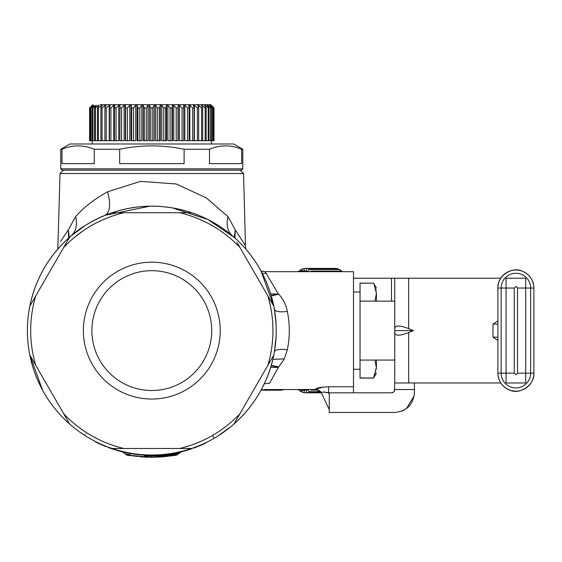 <?xml version="1.0" encoding="UTF-8"?>
<svg xmlns="http://www.w3.org/2000/svg" width="562" height="562" viewBox="0 0 562 562"><rect width="100%" height="100%" fill="white"/><g stroke="black" fill="none" stroke-linecap="round" stroke-linejoin="round"><path stroke-width="0.84" d="M73.882 237.845L82.818 231.017M60.527 241.512L68.29 229.963L68.69 238.021M85.916 225.06L71.114 235.892C76.074 231.333 77.57 224.912 75.61 216.644L68.29 229.963L69.351 237.424M80.457 432.536L86.035 436.217M87.349 437.025L89.435 438.262M85.747 434.489L85.536 434.082M214.178 438.255L216.721 436.744M217.726 436.126L230.891 426.649M271.284 365.314L278.675 367L278.302 367.365L271.179 365.665M272.844 359.392L284.365 358.858L278.675 367M284.365 358.858L287.308 349.775C279.792 348.833 275.485 349.508 274.404 351.798L276.047 337.158M270.666 367.372L278.302 367.365L269.612 383.263C263.683 391.573 263.683 391.573 269.612 383.263L264.302 383.748M222.756 428.799L222.222 429.178M149.752 206.205L104.897 215.365C110.082 212.274 110.974 204.413 107.581 191.79C94.283 199.18 83.626 207.462 75.61 216.644M276.047 324.056L274.404 309.409C275.485 311.699 279.792 312.381 287.308 311.432C289.971 324.218 289.971 336.996 287.308 349.775M234.003 237.241L207.814 219.503L172.541 207.926M271.284 295.893L278.675 294.207C283.136 298.815 286.009 304.555 287.308 311.432M232.492 235.892L232.492 235.892C227.533 231.333 226.036 224.912 227.996 216.644L235.316 229.963L234.256 237.424M240.206 170.167L243.571 173.532L245.453 245.566L235.316 229.963L234.916 238.021M270.666 293.835L278.675 294.207M271.179 295.549L278.302 293.842L265.081 271.671L261.028 271.024M107.581 191.79L140.472 181.386L176.166 183.964L206.282 197.887L227.996 216.644M268.868 299.441L270.617 306.964M245.784 249.071L245.453 245.566L244.582 244.041M212.731 435.775L214.171 438.262M243.571 173.532L60.036 173.532L57.823 249.071M323.698 387L315.549 389.22L321.485 392.964L328.812 408.679A6.547 6.547 0 0 0 329.262 409.494A6.547 6.547 0 0 1 328.812 408.679L329.262 408.532M329.262 392.845L328.573 392.845L328.573 386.775C320.663 387.155 316.329 387.97 315.549 389.22L321.485 392.964C321.759 391.77 324.119 391.728 328.573 392.845L329.262 394.327M265.081 271.671L353.491 271.671L353.491 392.81M323.234 392.023L328.573 392.845M261.028 390.183L265.081 389.536L315.711 389.536C318.977 390.126 320.958 391.391 321.647 393.323L328.812 408.679M133.812 456.028L128.698 455.192L151.803 457.313C168.93 456.239 177.311 455.403 176.946 454.798L179.84 452.536C178.849 453.246 171.958 454.419 159.165 456.056C171.466 455.002 177.978 454.244 178.716 453.78L181.807 451.349A3.927 3.927 0 0 0 181.786 451.356M177.374 454.672L177.775 454.503M170.581 455.915L170.581 455.915A3.274 3.274 0 0 1 170.532 455.923L172.927 455.543M158.393 454.848L159.833 454.763L159.165 456.056L144.441 456.056C117.606 451.883 117.606 451.883 144.441 456.056L143.774 454.763L145.214 454.848M130.258 454.686L124.89 453.78L121.975 451.391M113.194 448.883L115.667 450L110.89 448.448A124.743 124.743 0 0 1 110.84 448.434A124.743 124.743 0 0 1 108.347 447.535A124.743 124.743 0 0 0 111.557 448.68L116.334 450.204A124.743 124.743 0 0 0 116.383 450.218A124.743 124.743 0 0 0 118.877 450.928A124.743 124.743 0 0 1 115.667 450L122.326 451.82A124.743 124.743 0 0 0 147.363 455.269A124.743 124.743 0 0 1 122.326 451.82L128.234 452.768M150.63 455.016L152.976 455.016M160.001 454.749L163.401 454.482M144.441 456.056C118.912 453.358 118.912 453.358 144.441 456.056M176.932 454.798C175.365 455.656 166.984 456.492 151.803 457.313L145.677 457.166M134.536 456.133L133.967 456.056M177.711 453.576L178.899 453.576L179.84 452.536M143.254 457.025L155.962 457.243M153.026 457.306L155.028 457.271M162.53 456.857L151.916 457.313M159.018 457.11L160.282 457.032M144.785 457.117L140.352 456.794M163.725 456.751L169.766 456.035M163.085 454.51L163.598 454.461M261.021 390.197L281.042 390.197L284.063 389.536M199.243 149.267L184.111 149.267L184.111 163.619L119.671 163.619L119.671 149.267L94.261 149.267L94.261 163.619L61.982 163.619L61.982 149.267L60.78 149.267L60.78 168.86L242.826 168.86L242.826 149.267L241.653 149.267L241.653 163.619L209.493 163.619L209.493 149.267L199.243 149.267M60.78 168.86L62.094 170.167L241.512 170.167L242.826 168.86M242.826 149.267L233.659 143.977L69.948 143.977L60.78 149.267M209.493 149.267C220.213 144.764 230.933 144.764 241.653 149.267M61.982 149.267C72.744 144.764 83.506 144.764 94.261 149.267M119.671 149.267C141.153 144.764 162.636 144.764 184.111 149.267M66.527 418.641L69.639 424.036A124.42 124.42 0 0 0 273.799 306.164L239.897 247.442C223.24 230.013 203.198 218.442 179.777 212.731L123.83 212.731C100.408 218.442 80.366 230.013 63.71 247.442L35.736 295.893C28.971 319.033 28.971 342.174 35.736 365.314L29.807 355.043A124.42 124.42 0 0 0 55.315 409.157M185.404 448.476L191.635 448.476C165.08 457.187 138.526 457.187 111.971 448.476L123.83 448.476A121.146 121.146 0 0 1 63.71 413.765L69.639 424.036C58.694 414.391 49.681 403.13 42.614 390.253L29.807 355.043A124.42 124.42 0 0 1 233.968 237.171C244.913 246.816 253.926 258.077 260.993 270.954L273.799 306.164A124.42 124.42 0 0 0 248.292 252.05M191.635 448.476L179.777 448.476A121.146 121.146 0 0 0 239.897 413.765L233.968 424.036C254.79 405.392 268.067 382.399 273.799 355.043L267.87 365.314A121.146 121.146 0 0 0 267.87 295.893M239.897 413.765L267.87 365.314M179.777 448.476L123.83 448.476M35.736 365.314L63.71 413.765M118.203 212.731L111.971 212.731C138.526 204.02 165.08 204.02 191.635 212.731L179.777 212.731M237.08 242.566L239.897 247.442M63.71 247.442L69.639 237.171C48.817 255.815 35.539 278.808 29.807 306.164L35.736 295.893M111.971 212.731L123.83 212.731M191.635 212.731L185.404 212.731M69.639 237.171L66.527 242.566M32.926 300.768L29.807 306.164M29.807 355.043L32.926 360.439M111.971 448.476L118.203 448.476M233.968 424.036L237.08 418.641M270.68 360.439L273.799 355.043M273.799 306.164L270.68 300.768M91.746 363.41A68.431 68.431 0 0 0 184.61 390.66A68.431 68.431 0 0 0 211.86 297.797A68.431 68.431 0 0 0 118.996 270.554A68.431 68.431 0 0 0 91.746 363.41M204.385 301.878A59.916 59.916 0 0 1 151.803 390.52A59.916 59.916 0 0 1 123.078 278.021A59.916 59.916 0 0 1 204.385 301.878M304.695 271.671L301.682 271.01L298.668 271.671M298.668 389.536L301.682 390.197L304.695 389.536M301.801 389.564A59.593 20.38 -90 0 0 303.22 390.021M303.93 390.147A59.593 20.38 -90 0 0 304.759 390.197A59.593 20.38 -90 0 0 305.588 390.147L306.079 390.147M308.39 390.07L306.058 390.07A59.593 20.38 -90 0 0 307.709 389.564L308.243 389.564M308.243 271.643L307.709 271.643A59.593 20.38 -90 0 0 306.058 271.137L308.39 271.137M306.079 271.067L305.588 271.067A59.593 20.38 -90 0 0 304.759 271.01L301.682 271.01M303.22 271.186A59.593 20.38 -90 0 0 301.801 271.643M353.491 370.323A58.933 20.155 -90 0 0 353.821 369.241M335.191 268.404L335.858 268.404A62.206 21.279 -90 0 0 335.528 268.397A62.206 21.279 -90 0 0 335.191 268.404L335.366 268.643M338.816 269.556L338.085 268.847A62.206 21.279 -90 0 0 337.411 268.643L338.106 269.556M341.401 271.144L340.277 269.964A62.206 21.279 -90 0 0 339.617 269.556L340.853 271.144M342.335 271.671A62.206 21.279 -90 0 0 341.78 271.144L342.216 271.671M341.78 271.144L311.011 271.144L310.821 271.671M339.617 269.556L308.854 269.556L308.236 271.671M337.411 268.643L306.648 268.643L306.058 271.137M303.937 271.01L304.421 268.404L305.096 268.404M304.337 268.847L302.201 268.847L304.379 268.643M302.201 268.847L301.892 271.01M302.04 269.964L300.003 269.964L302.096 269.556M300.003 269.964L299.876 271.249M297.867 271.748L298.499 271.144L299.883 271.144M297.867 389.459L298.499 390.063L299.883 390.063M299.876 389.958L300.003 391.243L302.04 391.243M300.003 391.243L302.096 391.651M301.892 390.197L302.201 392.36L304.337 392.36M302.201 392.36L304.379 392.564M303.937 390.197L304.421 392.803L321.38 392.803L305.096 392.803M306.058 390.07L306.648 392.564L321.239 392.564M308.236 389.536L308.854 391.651L320.53 391.651M310.821 389.536L311.011 390.063L318.282 390.063M100.085 104.687L210.736 104.687L214.01 107.96L211.347 105.417M149.38 105.34L150.82 107.96L152.787 107.96L154.227 105.34L154.227 140.704L149.38 140.704L149.38 105.34L147.996 105.34L147.996 140.704L143.162 140.704L143.162 105.34L141.8 105.34L141.8 140.704L137.051 140.704L137.051 105.34L135.716 105.34L135.716 140.704L131.094 140.704L131.094 105.34L129.801 105.34L129.801 140.704L125.368 140.704L125.368 105.34L124.132 105.34L124.132 140.704L119.854 140.704L119.931 105.34L118.772 105.34L118.772 140.704L114.444 140.704L114.444 107.96L114.845 105.34L113.77 105.34L113.77 140.704L109.45 140.704L109.45 107.96L110.159 105.34L109.183 105.34L109.183 140.704L89.597 140.704L89.597 107.96L92.259 105.417M214.01 140.704L214.01 107.96L214.003 140.704L213.764 107.96L213.56 140.704L212.85 140.704L212.85 107.96L212.443 107.96L212.443 140.704L211.263 140.704L211.263 107.96L210.659 107.96L210.659 140.704L209.029 140.704L209.029 107.96L208.228 107.96L208.228 140.704L206.163 140.704L206.163 107.96L205.179 107.96L202.151 105.34L201.4 105.34L202.699 107.96L201.547 107.96L198.548 105.34L197.676 105.34L198.688 107.96L197.367 107.96L194.424 105.34L193.447 105.34L194.157 107.96L192.696 107.96L189.837 105.34L188.762 105.34L189.162 107.96L187.567 107.96L184.835 105.34L183.676 105.34L183.753 107.96L182.053 107.96L179.475 105.34L178.238 105.34L177.999 107.96L176.208 107.96L173.806 105.34L172.513 105.34L171.958 107.96L170.089 107.96L167.898 105.34L166.556 105.34L165.699 107.96L163.774 107.96L161.807 105.34L160.444 105.34L159.285 107.96L157.325 107.96L155.611 105.34L154.227 105.34M206.163 107.96L204.582 105.34L205.207 105.34L205.207 106.38M109.183 105.34L106.239 107.96L104.918 107.96L105.93 105.34L105.059 105.34L102.059 107.96L100.907 107.96L102.207 105.34L101.455 105.34L98.427 107.96L97.444 107.96L99.024 105.34L98.399 105.34L95.378 107.96L94.578 107.96L96.425 105.34L95.926 105.34L92.948 107.96L92.344 107.96L94.072 105.34L90.756 107.96L92.842 105.34L89.843 107.96L92.259 105.34M113.77 105.34L110.911 107.96L109.45 107.96M118.772 105.34L116.039 107.96L114.444 107.96M124.132 105.34L121.554 107.96L119.854 107.96M129.801 105.34L127.398 107.96L125.607 107.96L125.368 105.34M135.716 105.34L133.517 107.96L131.649 107.96L131.094 105.34M141.8 105.34L139.833 107.96L137.908 107.96L137.051 105.34M147.996 105.34L146.282 107.96L144.322 107.96L143.162 105.34M152.787 107.96L152.787 140.704M150.82 107.96L150.82 140.704M202.151 105.34L202.151 106.85M198.548 105.34L198.548 107.595M194.424 105.34L194.424 140.704L197.367 140.704L197.367 107.96M189.837 105.34L189.837 140.704L192.696 140.704L192.696 107.96M184.835 105.34L184.835 140.704L187.567 140.704L187.567 107.96M179.475 105.34L179.475 140.704L182.053 140.704L182.053 107.96M178.238 105.34L178.238 140.704L173.806 140.704L173.806 105.34L176.208 107.96L176.208 140.704M172.513 105.34L172.513 140.704L167.898 140.704L167.898 105.34M166.556 105.34L166.556 140.704L161.807 140.704L161.807 105.34M160.444 105.34L160.444 140.704L155.611 140.704L155.611 105.34M105.059 105.34L105.059 107.595M101.455 105.34L101.455 106.85M98.399 105.34L98.399 106.38M95.926 105.34L95.926 106.042M94.072 105.34L94.072 105.789M211.347 105.34L213.764 107.96M213.56 107.96L210.764 105.586M210.764 105.34L212.85 107.96M212.443 107.96L209.535 105.34L209.535 105.789M209.535 105.34L211.263 107.96M210.659 107.96L207.68 105.34L207.68 106.042M207.68 105.34L207.181 105.34L209.029 107.96M208.228 107.96L205.207 105.34M169.675 107.461L168.818 106.436M163.486 107.567L162.418 106.155M157.121 107.644L156.187 106.211M212.85 140.704L212.443 140.704M211.263 140.704L210.659 140.704M209.029 140.704L208.228 140.704M205.179 107.96L205.179 140.704L197.367 140.704M206.163 140.704L205.179 140.704M89.843 107.96L89.843 140.704M90.046 107.96L90.046 140.704M90.756 107.96L90.756 140.704M91.163 107.96L91.163 140.704M92.344 107.96L92.344 140.704M92.948 107.96L92.948 140.704M94.578 107.96L94.578 140.704M95.378 107.96L95.378 140.704M97.444 107.96L97.444 140.704M98.427 107.96L98.427 140.704M100.907 107.96L100.907 140.704M102.059 107.96L102.059 140.704M104.918 107.96L104.918 140.704M106.239 107.96L106.239 140.704M110.911 107.96L110.911 140.704M116.039 107.96L116.039 140.704M121.554 107.96L121.554 140.704M125.607 107.96L125.607 140.704M127.398 107.96L127.398 140.704M131.649 107.96L131.649 140.704M133.517 107.96L133.517 140.704M137.908 107.96L137.908 140.704M139.833 107.96L139.833 140.704M144.322 107.96L144.322 140.704M146.282 107.96L146.282 140.704M157.325 107.96L157.325 140.704M159.285 107.96L159.285 140.704M163.774 107.96L163.774 140.704M165.699 107.96L165.699 140.704M170.089 107.96L170.089 140.704M171.958 107.96L171.958 140.704M177.999 107.96L177.999 140.704M183.753 107.96L183.753 140.704L182.053 140.704M189.162 107.96L189.162 140.704L187.567 140.704M194.157 107.96L194.157 140.704L192.696 140.704M198.688 107.96L198.688 140.704M201.547 107.96L201.547 140.704M202.699 107.96L202.699 140.704M391.475 301.134L391.475 278.218L394.749 278.218L394.749 328.637C395.142 325.18 399.779 325.18 408.644 328.637L413.456 330.604L408.644 332.571C399.779 336.027 395.149 336.027 394.749 332.571L394.749 330.604L413.456 330.604M394.749 278.218L500.798 278.218M497.883 320.811L492.972 324.056L497.883 324.056M497.883 340.396L492.972 337.151L492.972 324.056M500.798 382.989L408.644 382.989L408.644 332.571M394.749 328.637L394.749 360.073L360.038 360.073M394.412 390.983L394.749 382.989L408.644 382.989M394.749 382.989L394.749 332.571M391.475 278.218L353.491 278.218M506.067 278.218L525.716 278.218L525.716 382.989L506.067 382.989L506.067 278.218M414.159 395.866L406.375 408.651M404.696 409.754L401.373 411.307M393.541 392.079L391.475 392.81L329.262 392.81L329.262 412.459L394.749 412.459C406.677 411.293 413.225 404.745 414.391 392.81L414.391 382.989M414.391 389.536L394.749 389.536A3.274 3.274 0 0 1 391.475 392.81M506.067 340.424L506.067 320.783M514.258 288.039L514.258 373.168L515.895 374.805L517.532 373.168L517.532 288.039L516.45 286.501L514.258 288.039L497.883 288.039L497.883 373.168C498.29 381.289 502.245 386.93 509.741 390.091C519.738 395.051 534.687 385.075 533.9 373.168L517.532 373.168M530.626 288.039L533.9 288.039L533.9 373.168L533.9 288.039C533.493 279.918 529.537 274.277 522.049 271.116C512.045 266.163 497.096 276.132 497.883 288.039L497.883 373.168A18.005 18.005 0 0 0 515.895 391.173A18.005 18.005 0 0 0 533.9 373.168L530.626 373.168L530.626 288.039A14.731 14.731 0 0 0 501.866 283.522A14.731 14.731 0 0 0 501.156 288.039L497.883 288.039A18.005 18.005 0 0 1 515.895 270.034A18.005 18.005 0 0 1 533.9 288.039L517.532 288.039M394.749 304.745L394.749 330.604M376.414 301.134L376.414 293.252L374.973 301.134M376.414 373.168L373.575 378.078L376.414 367.471L376.414 360.073M374.973 360.073L376.414 367.969L374.011 377.109M353.491 291.966L360.038 291.966L360.038 283.227L373.575 283.129L376.414 288.039M374.004 284.091L376.407 293.245M375.802 288.973L376.414 293.736M360.038 377.98L373.575 377.98L360.038 377.98L360.038 291.966M113.974 449.474L109.822 448.076L110.89 448.104M193.7 447.759L197.255 446.425M197.255 446.776A124.743 124.743 0 0 1 193.525 448.167M189.801 449.424A124.743 124.743 0 0 1 183.114 451.356L175.653 453.049A124.743 124.743 0 0 0 181.912 451.658L182.882 451.419A124.743 124.743 0 0 0 189.801 449.424M127.658 452.993A124.743 124.743 0 0 1 125.74 452.6L121.884 451.707A124.743 124.743 0 0 1 121.631 451.644A124.743 124.743 0 0 0 127.658 452.993M152.576 455.346L156.25 455.269A124.743 124.743 0 0 1 154.81 455.311L151.136 455.346A124.743 124.743 0 0 0 152.576 455.346M148.733 455.311A124.743 124.743 0 0 1 147.385 455.269L144.687 455.15A124.743 124.743 0 0 1 144.504 455.136A124.743 124.743 0 0 0 148.733 455.311M109.822 448.076L109.822 447.724M122.326 451.483L115.779 449.691M117.31 450.485L115.196 449.86M147.363 455.269L159.889 455.087L147.363 455.269M171.262 453.492L175.639 452.719M172.33 453.646L175.639 453.049A124.743 124.743 0 0 1 169.843 454.04L164.673 454.686A124.743 124.743 0 0 1 158.87 455.15L153.7 455.332A124.743 124.743 0 0 1 147.876 455.29L152.295 455.346A124.743 124.743 0 0 0 158.301 455.178L165.256 454.623A124.743 124.743 0 0 0 171.262 453.822L171.81 453.738M163.05 454.841A124.743 124.743 0 0 1 160.423 455.051A124.743 124.743 0 0 0 165.635 454.581L165.361 454.609A124.743 124.743 0 0 1 163.05 454.841M136.643 454.426L135.147 454.229A124.743 124.743 0 0 0 141.055 454.883A124.743 124.743 0 0 1 133.18 453.956L134.564 454.152A124.743 124.743 0 0 1 132.07 453.78L136.643 454.426M150.735 455.346L152.4 455.346L150.735 455.346M145.523 455.192A124.743 124.743 0 0 1 139.376 454.728A124.743 124.743 0 0 0 145.523 455.192M100.191 444.17A124.743 124.743 0 0 1 95.505 441.922A124.743 124.743 0 0 0 100.191 444.17L106.007 446.642L100.191 444.17M174.719 453.225L173.623 453.429M173.602 453.429L172.12 453.689M171.754 453.745L172.218 453.667M173.307 453.485L173.883 453.379M173.56 453.436L172.295 453.653M125.368 452.515L122.2 451.785A124.743 124.743 0 0 1 116.067 450.12A124.743 124.743 0 0 0 122.2 451.785L128.621 453.176A124.743 124.743 0 0 0 136.777 454.44L125.368 452.515M137.1 454.482A124.743 124.743 0 0 1 129.555 453.351L137.1 454.482M191.277 448.94A124.743 124.743 0 0 1 189.366 449.558L185.509 450.71A124.743 124.743 0 0 1 185.256 450.78A124.743 124.743 0 0 0 191.277 448.94M174.508 453.267A124.743 124.743 0 0 1 174.466 453.274A124.743 124.743 0 0 1 171.972 453.71A124.743 124.743 0 0 0 175.182 453.141L179.959 452.129A124.743 124.743 0 0 0 180.002 452.122A124.743 124.743 0 0 0 182.502 451.518A124.743 124.743 0 0 1 179.292 452.284L174.508 453.267M195.604 447.408L200.501 445.455L195.604 447.408M205.39 443.249L200.501 445.455L205.39 443.249M165.579 454.588L169.352 454.11A124.743 124.743 0 0 1 164.336 454.721A124.743 124.743 0 0 0 171.129 453.843L167.525 454.356A124.743 124.743 0 0 1 165.579 454.588M161.28 454.988A124.743 124.743 0 0 1 159.938 455.087L157.234 455.234A124.743 124.743 0 0 1 157.058 455.241A124.743 124.743 0 0 0 161.28 454.988M183.718 451.195L185.966 450.584L183.718 451.195M185.966 450.584A124.743 124.743 0 0 1 179.13 452.319L181.371 451.792L179.13 452.319A124.743 124.743 0 0 0 185.966 450.584M140.971 454.876A124.743 124.743 0 0 1 139.622 454.756L136.924 454.461A124.743 124.743 0 0 1 136.742 454.44A124.743 124.743 0 0 0 139.123 454.707A124.743 124.743 0 0 0 140.971 454.876M328.573 386.775L353.491 386.775M124.89 453.78L126.569 454.777C124.49 455.143 132.899 455.986 151.803 457.313L151.803 455.023M408.644 328.637L408.644 278.218M492.972 337.151L497.883 337.151M514.258 373.168L497.883 373.168L501.156 373.168L501.156 288.039M533.9 288.039A18.005 18.005 0 0 0 515.895 270.034A18.005 18.005 0 0 0 497.883 288.039M501.156 373.168A14.731 14.731 0 0 0 529.917 377.685A14.731 14.731 0 0 0 530.626 373.168M71.114 235.892L71.114 235.892C79.516 228.341 90.777 221.491 104.897 215.365M321.647 393.323L321.485 392.964M266.332 273.308L262.243 273.308M63.401 170.167L60.036 173.532M126.689 454.798L137.086 456.456M143.788 457.061L151.803 457.313M281.042 390.197L284.393 389.536M304.759 390.197L301.682 390.197M335.528 268.397L304.759 268.397M321.387 392.81L304.759 392.81M92.87 104.687L89.597 107.96L89.597 140.704M92.21 140.704L92.21 143.977M211.396 140.704L211.396 143.977M360.038 301.134L394.749 301.134M360.038 378.078L373.575 378.078M360.038 283.129L373.575 283.129M353.491 369.241L360.038 369.241"/></g></svg>
